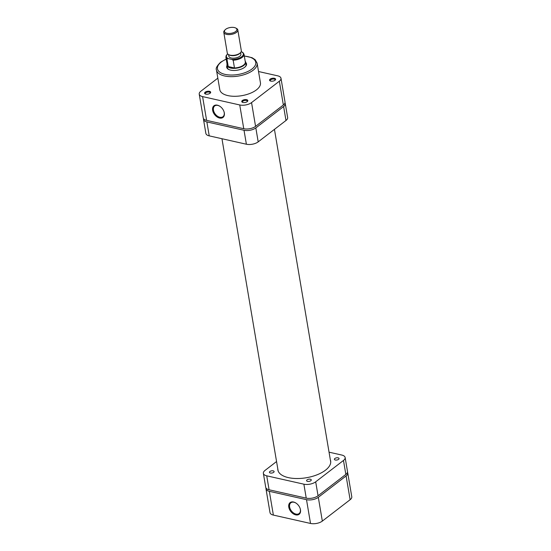 <?xml version="1.0" encoding="UTF-8"?>
<svg xmlns="http://www.w3.org/2000/svg" width="551" height="551" viewBox="0 0 551 551"><rect width="100%" height="100%" fill="white"/><g stroke="black" fill="none" stroke-linecap="round" stroke-linejoin="round"><path stroke-width="0.83" d="M219.567 118.038A7.37 4.897 52.4 0 1 212.638 110.296A7.37 4.897 52.4 0 1 217.39 105.179A7.37 4.897 52.4 0 1 219.877 106.281A7.37 4.897 52.4 0 1 223.988 111.626A7.37 4.897 52.4 0 1 219.567 118.038M220.001 106.364A6.777 4.504 -127.6 0 0 217.831 105.427A6.777 4.504 -127.6 0 0 214.697 105.964A6.777 4.504 -127.6 0 0 214.091 112.156A6.777 4.504 -127.6 0 0 219.828 117.253A6.777 4.504 -127.6 0 0 222.962 116.709A6.777 4.504 -127.6 0 0 223.94 111.488M247.234 101.625A3.079 1.439 170.4 0 1 242.344 102.259A3.079 1.439 170.4 0 1 242.357 100.523A3.079 1.439 170.4 0 1 246.414 99.635A3.079 1.439 170.4 0 1 247.502 101.384A3.079 1.439 170.4 0 1 247.234 101.625A2.486 1.157 -9.6 0 0 247.337 101.177A2.486 1.157 -9.6 0 0 245.567 100.378A2.486 1.157 -9.6 0 0 242.908 101.15A2.486 1.157 -9.6 0 0 242.426 102.004A2.486 1.157 -9.6 0 0 242.667 102.396M210.076 93.264A3.079 1.439 170.4 0 1 205.179 93.897A3.079 1.439 170.4 0 1 205.192 92.169A3.079 1.439 170.4 0 1 209.249 91.273A3.079 1.439 170.4 0 1 210.344 93.023A3.079 1.439 170.4 0 1 210.076 93.264A2.486 1.157 -9.6 0 0 210.172 92.816A2.486 1.157 -9.6 0 0 208.409 92.017A2.486 1.157 -9.6 0 0 205.75 92.788A2.486 1.157 -9.6 0 0 205.268 93.642A2.486 1.157 -9.6 0 0 205.509 94.035M275.025 80.253A3.079 1.439 170.4 0 1 270.128 80.887A3.079 1.439 170.4 0 1 270.142 79.158A3.079 1.439 170.4 0 1 274.198 78.263A3.079 1.439 170.4 0 1 275.293 80.012A3.079 1.439 170.4 0 1 275.025 80.253A2.486 1.157 -9.6 0 0 275.121 79.805A2.486 1.157 -9.6 0 0 273.358 79.007A2.486 1.157 -9.6 0 0 270.699 79.778A2.486 1.157 -9.6 0 0 270.217 80.632A2.486 1.157 -9.6 0 0 270.458 81.025M245.691 62.401A10.07 4.697 170.4 0 1 245.464 66.554A10.07 4.697 170.4 0 1 244.589 67.339A10.07 4.697 170.4 0 1 228.589 69.412A10.07 4.697 170.4 0 1 227.005 65.555M227.074 64.185A9.477 4.422 -9.6 0 0 226.964 65.314L227.356 67.642A9.477 4.422 -9.6 0 0 228.885 69.557M256.435 89.882A20.614 9.615 -9.6 0 0 260.437 82.774L257.11 63.138A20.614 9.615 170.4 0 1 253.116 70.252A20.614 9.615 170.4 0 1 231.124 76.658A20.614 9.615 170.4 0 1 216.46 70.011L219.78 89.648A20.614 9.615 -9.6 0 0 234.444 96.294A20.614 9.615 -9.6 0 0 256.435 89.882M255.568 126.358L283.359 104.993L279.343 81.224L251.552 102.596L255.568 126.358A8.527 3.981 170.4 0 1 243.762 128.727L206.604 120.366A8.527 3.981 170.4 0 1 203.243 117.9L199.221 94.138A8.527 3.981 -9.6 0 0 202.582 96.597L239.74 104.959A8.527 3.981 -9.6 0 0 251.552 102.596M279.343 81.224A8.527 3.981 -9.6 0 0 280.996 78.283L285.012 102.045A8.527 3.981 170.4 0 1 283.359 104.993M280.996 78.283A8.527 3.981 -9.6 0 0 277.635 75.818L258.529 71.52M217.838 78.152L200.881 91.197A8.527 3.981 -9.6 0 0 199.221 94.138M245.236 66.788A9.477 4.422 -9.6 0 0 246.049 64.481L245.65 62.153A9.477 4.422 -9.6 0 0 245.181 61.12M203.539 118.651A8.527 3.981 -9.6 0 0 203.505 119.45A8.527 3.981 -9.6 0 0 206.866 121.916L244.024 130.277A8.527 3.981 -9.6 0 0 255.836 127.915L283.62 106.543A8.527 3.981 -9.6 0 0 285.273 103.595A8.527 3.981 -9.6 0 0 284.977 102.851M285.273 103.595L287.636 117.549A8.527 3.981 170.4 0 1 285.983 120.49L283.62 106.543M255.836 127.915L258.192 141.862L285.983 120.49M258.192 141.862A8.527 3.981 170.4 0 1 246.387 144.224L244.024 130.277M206.866 121.916L209.222 135.863L246.387 144.224M209.222 135.863A8.527 3.981 170.4 0 1 205.867 133.404L203.505 119.45M307.534 481.381A2.369 1.102 -9.6 0 0 310.068 481.126A2.369 1.102 -9.6 0 0 311.274 479.9A2.369 1.102 -9.6 0 0 310.337 479.218A2.369 1.102 -9.6 0 0 307.802 479.466A2.369 1.102 -9.6 0 0 306.597 480.692A2.369 1.102 -9.6 0 0 307.534 481.381M335.318 460.009A2.369 1.102 -9.6 0 0 337.853 459.754A2.369 1.102 -9.6 0 0 339.058 458.528A2.369 1.102 -9.6 0 0 338.128 457.847A2.369 1.102 -9.6 0 0 335.593 458.095A2.369 1.102 -9.6 0 0 334.388 459.32A2.369 1.102 -9.6 0 0 335.318 460.009M270.369 473.02A2.369 1.102 -9.6 0 0 272.903 472.765A2.369 1.102 -9.6 0 0 274.109 471.546A2.369 1.102 -9.6 0 0 273.179 470.857A2.369 1.102 -9.6 0 0 270.644 471.105A2.369 1.102 -9.6 0 0 269.439 472.331A2.369 1.102 -9.6 0 0 270.369 473.02M330.338 459.83A26.772 12.487 170.4 0 1 330.648 460.967A26.772 12.487 170.4 0 1 317.032 474.81A26.772 12.487 170.4 0 1 288.393 477.627A26.772 12.487 170.4 0 1 277.849 469.9A26.772 12.487 170.4 0 1 277.773 468.722M345.842 474.397L343.48 460.45A8.527 3.981 -9.6 0 0 345.133 457.502L347.495 471.456A8.527 3.981 170.4 0 1 345.842 474.397L318.051 495.769A8.527 3.981 170.4 0 1 306.239 498.132L269.081 489.77A8.527 3.981 170.4 0 1 265.727 487.311L263.364 473.357A8.527 3.981 -9.6 0 0 266.725 475.823L269.081 489.77M343.48 460.45L315.689 481.822L318.051 495.769M345.133 457.502A8.527 3.981 -9.6 0 0 341.778 455.043L329.043 452.178M263.364 473.357A8.527 3.981 -9.6 0 1 265.017 470.416L276.554 461.545M306.239 498.132L303.883 484.184L266.725 475.823M303.883 484.184A8.527 3.981 -9.6 0 0 315.689 481.822M293.538 502.009A7.37 4.897 52.4 0 1 296.025 503.111A7.37 4.897 52.4 0 1 300.137 508.456A7.37 4.897 52.4 0 1 295.715 514.875A7.37 4.897 52.4 0 1 288.786 507.127A7.37 4.897 52.4 0 1 293.538 502.009M296.149 503.194A6.777 4.504 -127.6 0 0 293.979 502.257A6.777 4.504 -127.6 0 0 290.845 502.801A6.777 4.504 -127.6 0 0 290.239 508.986A6.777 4.504 -127.6 0 0 295.977 514.083A6.777 4.504 -127.6 0 0 299.11 513.546A6.777 4.504 -127.6 0 0 300.088 508.318M266.023 488.055A8.527 3.981 -9.6 0 0 265.988 488.861A8.527 3.981 -9.6 0 0 269.343 491.32L306.508 499.681A8.527 3.981 -9.6 0 0 318.313 497.319L346.104 475.947A8.527 3.981 -9.6 0 0 347.757 473.006A8.527 3.981 -9.6 0 0 347.461 472.255M347.757 473.006L351.779 496.768A8.527 3.981 170.4 0 1 350.119 499.716L322.335 521.088A8.527 3.981 170.4 0 1 310.523 523.45L273.365 515.089A8.527 3.981 170.4 0 1 270.004 512.623L265.988 488.861M226.95 33.274A6.281 2.927 -9.6 0 0 235.043 31.937A6.281 2.927 -9.6 0 0 235.676 27.998A6.281 2.927 -9.6 0 0 234.389 27.55A6.281 2.927 -9.6 0 0 225.152 29.775A6.281 2.927 -9.6 0 0 226.95 33.274M235.676 27.998L236.455 28.404A7.108 3.313 170.4 0 1 237.805 29.947A7.108 3.313 170.4 0 1 234.189 33.625A7.108 3.313 170.4 0 1 226.585 34.369A7.108 3.313 170.4 0 1 223.782 32.316A7.108 3.313 170.4 0 1 224.546 30.415L225.152 29.775M240.553 52.62L239.947 53.261A6.281 2.927 170.4 0 1 230.711 55.486A6.281 2.927 170.4 0 1 229.423 55.038L228.644 54.632A7.108 3.313 -9.6 0 0 230.098 55.141A7.108 3.313 -9.6 0 0 240.553 52.62A7.108 3.313 -9.6 0 0 241.317 50.72L237.805 29.947M226.964 65.314A9.477 4.422 -9.6 0 0 230.697 68.055A9.477 4.422 -9.6 0 0 240.835 67.057A9.477 4.422 -9.6 0 0 245.65 62.153M230.828 67.656A9.181 4.284 -9.6 0 0 234.471 67.959A9.181 4.284 -9.6 0 0 245.319 61.946L244.003 54.198A9.181 4.284 170.4 0 1 233.163 60.204L234.471 67.959L228.231 66.554L226.922 58.799A9.181 4.284 170.4 0 1 225.903 57.256L227.212 65.004A9.181 4.284 -9.6 0 0 228.231 66.554A9.181 4.284 -9.6 0 0 230.828 67.656M228.575 54.597L228.851 56.23A6.102 2.845 -9.6 0 0 231.255 57.986A6.102 2.845 -9.6 0 0 237.777 57.345A6.102 2.845 -9.6 0 0 240.883 54.191L240.608 52.565M233.163 60.204L231.723 59.384L228.183 58.592L226.922 58.799M241.166 51.746L242.984 52.648M223.782 32.316L227.294 53.089A7.108 3.313 -9.6 0 0 228.644 54.632M226.227 59.198A19.43 9.064 -9.6 0 0 221.226 62.077A19.43 9.064 -9.6 0 0 225.104 74.392A19.43 9.064 -9.6 0 0 252 69.006A19.43 9.064 -9.6 0 0 244.334 56.14M243.762 128.727L239.74 104.959M202.582 96.597L206.604 120.366M318.313 497.319L322.335 521.088M350.119 499.716L346.104 475.947M269.343 491.32L273.365 515.089M310.523 523.45L306.508 499.681M231.723 59.384A8.589 4.009 -9.6 0 0 241.669 56.739A8.589 4.009 -9.6 0 0 241.552 51.828M227.728 53.95A8.589 4.009 -9.6 0 0 228.183 58.592M330.731 462.144L274.446 129.361M278.165 471.036L221.957 138.728M257.11 63.138L255.147 59.673L252.034 57.69L244.307 55.968M226.199 59.033L220.675 62.173C216.936 65.851 215.531 68.462 216.46 70.011M242.681 52.269L244.003 54.198M227.639 53.846L226.11 55.713L225.903 57.256"/></g></svg>
